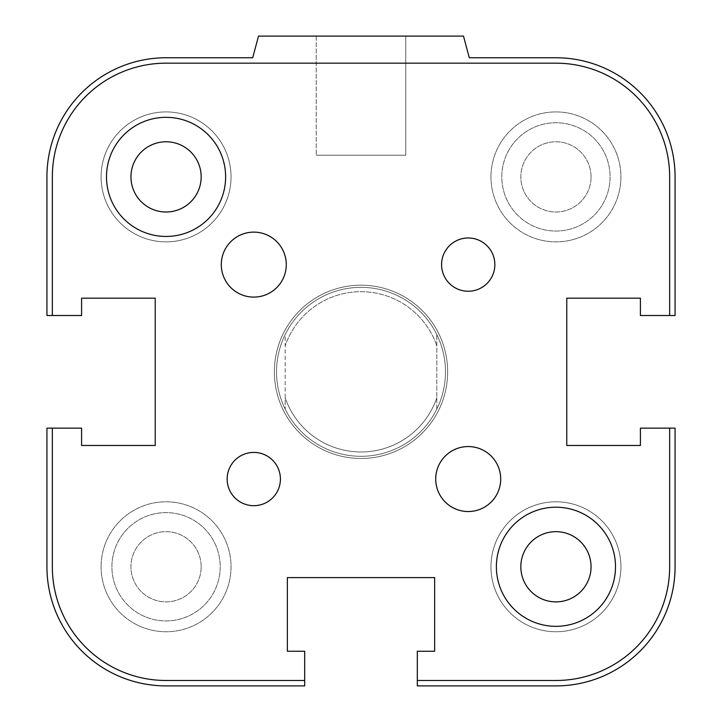 <?xml version="1.0" encoding="UTF-8"?>
<svg xmlns="http://www.w3.org/2000/svg" width="722" height="722" viewBox="0 0 722 722"><rect width="100%" height="100%" fill="white"/><g stroke="black" fill="none" stroke-linecap="round" stroke-linejoin="round"><path stroke-width="0.54" stroke-dasharray="3.61 2.71" d="M447.64 371.83A86.64 86.64 0 0 1 317.68 446.864A86.64 86.64 0 0 1 317.68 296.796A86.64 86.64 0 0 1 447.64 371.83A86.64 86.64 0 0 0 317.68 296.796A86.64 86.64 0 0 0 317.68 446.864A86.64 86.64 0 0 0 447.64 371.83M220.21 566.77A54.15 54.15 0 0 1 138.985 613.664A54.15 54.15 0 0 1 138.985 519.876A54.15 54.15 0 0 1 220.21 566.77A54.15 54.15 0 0 0 138.985 519.876A54.15 54.15 0 0 0 138.985 613.664A54.15 54.15 0 0 0 220.21 566.77A54.15 54.15 0 0 0 138.985 519.876A54.15 54.15 0 0 0 138.985 613.664A54.15 54.15 0 0 0 220.21 566.77A54.15 54.15 0 0 0 138.985 519.876A54.15 54.15 0 0 0 138.985 613.664A54.15 54.15 0 0 0 220.21 566.77M610.09 176.89A54.15 54.15 0 0 1 528.865 223.784A54.15 54.15 0 0 1 528.865 129.996A54.15 54.15 0 0 1 610.09 176.89A54.15 54.15 0 0 0 528.865 129.996A54.15 54.15 0 0 0 528.865 223.784A54.15 54.15 0 0 0 610.09 176.89A54.15 54.15 0 0 0 528.865 129.996A54.15 54.15 0 0 0 528.865 223.784A54.15 54.15 0 0 0 610.09 176.89A54.15 54.15 0 0 0 528.865 129.996A54.15 54.15 0 0 0 528.865 223.784A54.15 54.15 0 0 0 610.09 176.89M520.833 566.77A35.107 35.107 0 0 0 555.94 601.877A35.107 35.107 0 0 0 591.047 566.77A35.107 35.107 0 0 0 555.94 531.663A35.107 35.107 0 0 0 520.833 566.77A35.107 35.107 0 0 1 555.94 531.663A35.107 35.107 0 0 1 591.047 566.77A35.107 35.107 0 0 0 538.386 536.365A35.107 35.107 0 0 0 538.386 597.175A35.107 35.107 0 0 0 591.047 566.77A35.107 35.107 0 0 1 555.94 601.877A35.107 35.107 0 0 1 520.833 566.77M130.953 176.89A35.107 35.107 0 0 0 166.06 211.997A35.107 35.107 0 0 0 201.167 176.89A35.107 35.107 0 0 0 166.06 141.783A35.107 35.107 0 0 0 130.953 176.89A35.107 35.107 0 0 1 166.06 141.783A35.107 35.107 0 0 1 201.167 176.89A35.107 35.107 0 0 0 148.506 146.485A35.107 35.107 0 0 0 148.506 207.295A35.107 35.107 0 0 0 201.167 176.89A35.107 35.107 0 0 1 166.06 211.997A35.107 35.107 0 0 1 130.953 176.89M620.92 566.77A64.98 64.98 0 0 1 523.45 623.041A64.98 64.98 0 0 1 523.45 510.499A64.98 64.98 0 0 1 620.92 566.77A64.98 64.98 0 0 0 523.45 510.499A64.98 64.98 0 0 0 523.45 623.041A64.98 64.98 0 0 0 620.92 566.77M231.04 176.89A64.98 64.98 0 0 1 133.57 233.161A64.98 64.98 0 0 1 133.57 120.619A64.98 64.98 0 0 1 231.04 176.89A64.98 64.98 0 0 0 133.57 120.619A64.98 64.98 0 0 0 133.57 233.161A64.98 64.98 0 0 0 231.04 176.89M591.047 176.89A35.107 35.107 0 0 0 538.386 146.485A35.107 35.107 0 0 0 538.386 207.295A35.107 35.107 0 0 0 591.047 176.89A35.107 35.107 0 0 1 555.94 211.997A35.107 35.107 0 0 1 520.833 176.89A35.107 35.107 0 0 1 555.94 141.783A35.107 35.107 0 0 1 591.047 176.89M201.167 566.77A35.107 35.107 0 0 0 148.506 536.365A35.107 35.107 0 0 0 148.506 597.175A35.107 35.107 0 0 0 201.167 566.77A35.107 35.107 0 0 1 166.06 601.877A35.107 35.107 0 0 1 130.953 566.77A35.107 35.107 0 0 1 166.06 531.663A35.107 35.107 0 0 1 201.167 566.77M490.96 566.77A64.98 64.98 0 0 0 588.43 623.041A64.98 64.98 0 0 0 588.43 510.499A64.98 64.98 0 0 0 490.96 566.77A64.98 64.98 0 0 1 588.43 510.499A64.98 64.98 0 0 1 588.43 623.041A64.98 64.98 0 0 1 490.96 566.77M101.08 566.77A64.98 64.98 0 0 0 198.55 623.041A64.98 64.98 0 0 0 198.55 510.499A64.98 64.98 0 0 0 101.08 566.77A64.98 64.98 0 0 1 198.55 510.499A64.98 64.98 0 0 1 198.55 623.041A64.98 64.98 0 0 1 101.08 566.77M101.08 176.89A64.98 64.98 0 0 0 198.55 233.161A64.98 64.98 0 0 0 198.55 120.619A64.98 64.98 0 0 0 101.08 176.89A64.98 64.98 0 0 1 198.55 120.619A64.98 64.98 0 0 1 198.55 233.161A64.98 64.98 0 0 1 101.08 176.89M490.96 176.89A64.98 64.98 0 0 0 588.43 233.161A64.98 64.98 0 0 0 588.43 120.619A64.98 64.98 0 0 0 490.96 176.89A64.98 64.98 0 0 1 588.43 120.619A64.98 64.98 0 0 1 588.43 233.161A64.98 64.98 0 0 1 490.96 176.89M405.773 36.1L316.227 36.1L405.773 36.1L405.773 155.23L316.227 155.23L405.773 155.23L316.227 155.23L405.773 155.23L405.773 36.1L316.227 36.1L405.773 36.1M463.497 36.1L258.503 36.1L463.497 36.1L469.3 57.76L463.497 36.1L258.503 36.1L252.7 57.76L166.06 57.76A119.13 119.13 0 0 0 46.93 176.89L46.93 315.514L81.586 315.514L81.586 298.186L155.23 298.186L155.23 445.474L81.586 445.474L81.586 428.146L46.93 428.146L46.93 566.77A119.13 119.13 0 0 0 166.06 685.9L304.684 685.9L304.684 651.244L287.356 651.244L287.356 577.6L434.644 577.6L434.644 651.244L417.316 651.244L417.316 685.9L555.94 685.9L417.316 685.9L417.316 651.244L434.644 651.244L434.644 577.6L434.644 651.244L417.316 651.244L434.644 651.244L434.644 577.6L287.356 577.6L434.644 577.6L287.356 577.6L287.356 651.244L287.356 577.6L287.356 651.244L304.684 651.244L287.356 651.244L304.684 651.244L304.684 685.9L304.684 651.244L304.684 680.485L166.06 680.485A113.715 113.715 0 0 1 52.345 566.77L52.345 428.146L81.586 428.146L46.93 428.146L81.586 428.146L81.586 445.474L81.586 428.146L81.586 445.474L155.23 445.474L81.586 445.474L155.23 445.474L155.23 298.186L155.23 445.474L155.23 298.186L81.586 298.186L155.23 298.186L81.586 298.186L81.586 315.514L81.586 298.186L81.586 315.514L46.93 315.514L81.586 315.514L52.345 315.514L52.345 176.89A113.715 113.715 0 0 1 166.06 63.175L555.94 63.175A113.715 113.715 0 0 1 669.655 176.89L669.655 315.514L640.414 315.514L675.07 315.514L675.07 176.89L675.07 315.514L640.414 315.514L640.414 298.186L640.414 315.514L640.414 298.186L566.77 298.186L640.414 298.186L640.414 315.514L675.07 315.514L675.07 176.89A119.13 119.13 0 0 0 555.94 57.76L469.3 57.76L555.94 57.76L469.3 57.76L463.497 36.1M258.503 36.1L252.7 57.76L258.503 36.1M46.93 176.89L46.93 315.514L46.93 176.89M566.77 445.474L566.77 298.186L566.77 445.474L640.414 445.474L566.77 445.474L566.77 298.186L640.414 298.186L566.77 298.186L566.77 445.474L640.414 445.474L640.414 428.146L640.414 445.474L640.414 428.146L675.07 428.146L640.414 428.146L669.655 428.146L669.655 566.77A113.715 113.715 0 0 1 555.94 680.485L417.316 680.485L417.316 651.244L417.316 685.9L555.94 685.9A119.13 119.13 0 0 0 675.07 566.77L675.07 428.146L675.07 566.77L675.07 428.146L640.414 428.146L640.414 445.474L566.77 445.474M166.06 685.9L304.684 685.9L166.06 685.9M227.15 479.047A26.633 26.633 0 0 0 267.095 502.106A26.633 26.633 0 0 0 267.095 455.988A26.633 26.633 0 0 0 227.15 479.047M441.584 264.613A26.633 26.633 0 0 0 481.529 287.672A26.633 26.633 0 0 0 481.529 241.554A26.633 26.633 0 0 0 441.584 264.613M435.727 479.047A32.49 32.49 0 0 0 484.462 507.187A32.49 32.49 0 0 0 484.462 450.907A32.49 32.49 0 0 0 435.727 479.047M221.293 264.613A32.49 32.49 0 0 0 270.028 292.753A32.49 32.49 0 0 0 270.028 236.473A32.49 32.49 0 0 0 221.293 264.613M496.375 566.77A59.565 59.565 0 0 0 585.722 618.357A59.565 59.565 0 0 0 585.722 515.183A59.565 59.565 0 0 0 496.375 566.77M106.495 176.89A59.565 59.565 0 0 0 195.843 228.477A59.565 59.565 0 0 0 195.843 125.303A59.565 59.565 0 0 0 106.495 176.89M640.414 445.474L640.414 428.146L669.655 428.146M669.655 315.514L640.414 315.514L640.414 298.186M287.356 651.244L304.684 651.244L304.684 680.485M417.316 680.485L417.316 651.244L434.644 651.244M81.586 298.186L81.586 315.514L52.345 315.514M52.345 428.146L81.586 428.146L81.586 445.474M436.81 397.822A80.142 80.142 0 0 1 285.19 397.822L285.19 409.094A84.474 84.474 0 0 0 436.81 409.094L436.81 334.566A84.474 84.474 0 0 0 285.19 334.566L285.19 345.838A80.142 80.142 0 0 1 436.81 345.838L436.81 334.566A84.474 84.474 0 0 1 436.81 409.094L436.81 345.838A80.142 80.142 0 0 0 285.19 345.838L285.19 409.094A84.474 84.474 0 0 1 285.19 334.566L285.19 397.822A80.142 80.142 0 0 0 436.81 397.822M361 287.356A84.474 84.474 0 0 0 287.843 414.067A84.474 84.474 0 0 0 434.157 414.067A84.474 84.474 0 0 0 361 287.356M361 285.19A86.64 86.64 0 0 1 447.64 371.83A86.64 86.64 0 0 1 361 458.47A86.64 86.64 0 0 1 274.36 371.83A86.64 86.64 0 0 1 361 285.19M285.19 334.566A84.474 84.474 0 0 0 361 456.304A84.474 84.474 0 0 0 436.81 334.566A84.474 84.474 0 0 0 285.19 334.566M276.526 371.83A84.474 84.474 0 0 1 403.237 298.673A84.474 84.474 0 0 1 403.237 444.987A84.474 84.474 0 0 1 276.526 371.83M274.36 371.83A86.64 86.64 0 0 1 404.32 296.796A86.64 86.64 0 0 1 404.32 446.864A86.64 86.64 0 0 1 274.36 371.83M316.227 36.1L316.227 155.23L316.227 36.1"/><path stroke-width="1.08" d="M520.833 566.77A35.107 35.107 0 0 1 573.494 536.365A35.107 35.107 0 0 1 573.494 597.175A35.107 35.107 0 0 1 520.833 566.77M130.953 176.89A35.107 35.107 0 0 1 183.614 146.485A35.107 35.107 0 0 1 183.614 207.295A35.107 35.107 0 0 1 130.953 176.89M640.414 445.474L566.77 445.474L566.77 298.186L640.414 298.186L566.77 298.186L566.77 445.474L640.414 445.474L640.414 428.146L675.07 428.146L675.07 566.77A119.13 119.13 0 0 1 555.94 685.9L417.316 685.9L417.316 651.244L434.644 651.244L434.644 577.6L287.356 577.6L287.356 651.244L287.356 577.6L434.644 577.6L434.644 651.244M669.655 315.514L669.655 176.89A113.715 113.715 0 0 0 555.94 63.175L166.06 63.175A113.715 113.715 0 0 0 52.345 176.89L52.345 315.514L46.93 315.514L46.93 176.89A119.13 119.13 0 0 1 166.06 57.76L252.7 57.76L258.503 36.1L463.497 36.1L469.3 57.76L555.94 57.76A119.13 119.13 0 0 1 675.07 176.89L675.07 315.514L640.414 315.514L640.414 298.186M287.356 651.244L304.684 651.244L304.684 685.9L166.06 685.9A119.13 119.13 0 0 1 46.93 566.77L46.93 428.146L81.586 428.146L81.586 445.474L155.23 445.474L155.23 298.186L81.586 298.186L155.23 298.186L155.23 445.474L81.586 445.474M227.15 479.047A26.633 26.633 0 0 1 253.783 452.414A26.633 26.633 0 0 1 280.416 479.047A26.633 26.633 0 0 1 253.783 505.68A26.633 26.633 0 0 1 227.15 479.047M441.584 264.613A26.633 26.633 0 0 1 468.217 237.98A26.633 26.633 0 0 1 494.85 264.613A26.633 26.633 0 0 1 468.217 291.246A26.633 26.633 0 0 1 441.584 264.613M435.727 479.047A32.49 32.49 0 0 1 468.217 446.557A32.49 32.49 0 0 1 500.707 479.047A32.49 32.49 0 0 1 468.217 511.537A32.49 32.49 0 0 1 435.727 479.047M221.293 264.613A32.49 32.49 0 0 1 253.783 232.123A32.49 32.49 0 0 1 286.273 264.613A32.49 32.49 0 0 1 253.783 297.103A32.49 32.49 0 0 1 221.293 264.613M496.375 566.77A59.565 59.565 0 0 1 555.94 507.205A59.565 59.565 0 0 1 615.505 566.77A59.565 59.565 0 0 1 555.94 626.335A59.565 59.565 0 0 1 496.375 566.77M106.495 176.89A59.565 59.565 0 0 1 166.06 117.325A59.565 59.565 0 0 1 225.625 176.89A59.565 59.565 0 0 1 166.06 236.455A59.565 59.565 0 0 1 106.495 176.89M52.345 315.514L81.586 315.514L81.586 298.186M304.684 680.485L166.06 680.485A113.715 113.715 0 0 1 52.345 566.77L52.345 428.146M669.655 428.146L669.655 566.77A113.715 113.715 0 0 1 555.94 680.485L417.316 680.485"/></g></svg>
